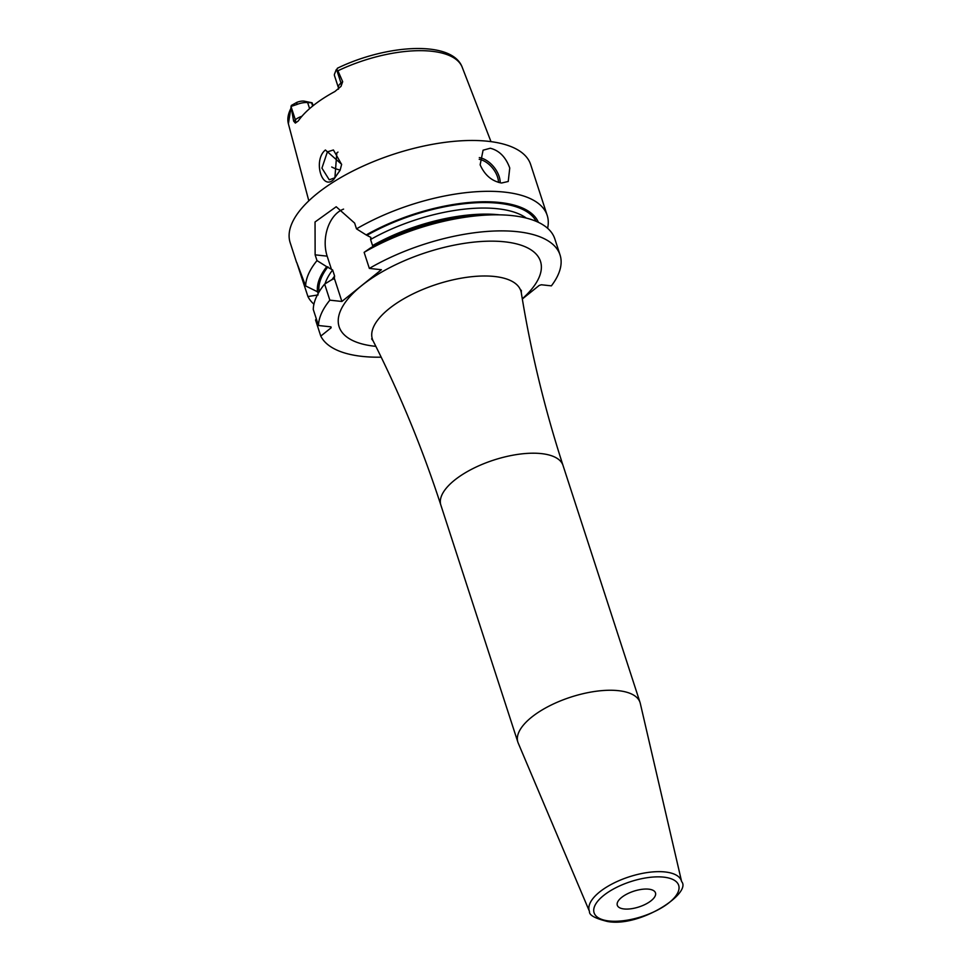 <?xml version="1.0" encoding="UTF-8"?>
<svg xmlns="http://www.w3.org/2000/svg" width="970" height="970" viewBox="0 0 970 970"><rect width="100%" height="100%" fill="white"/><g stroke="black" fill="none" stroke-linecap="round" stroke-linejoin="round"><path stroke-width="1.45" d="M338.469 89.216L338.421 87.736A12.04 4.971 -18 0 1 340.991 83.044L342.677 81.686L337.912 70.786L336.263 69.646L337.439 68.724M342.677 81.686L341.003 86.366L334.892 91.532A92.392 38.133 162 0 0 298.226 120.995L295.341 123.069L293.631 121.104L295.316 119.746L291 106.445L296.856 104.493A12.04 4.971 -18 0 1 307.635 102.602L312.085 102.796L313.225 105.609M291 106.445L293.631 121.104M333.753 179.414C321.846 191.393 312.861 159.953 325.411 149.998L341.646 164.306L340.118 170.235L333.753 179.414L334.747 177.837L329.254 179.802L321.931 168.125L327.387 151.878L333.413 149.974L341.622 164.463M312.667 106.045L311.697 103.038M312.085 102.796L304.046 101.11A8.027 3.31 162 0 0 296.856 102.359L291.327 105.463L288.381 123.76L308.812 200.826M338.421 87.736L334.468 75.563A12.04 4.971 -18 0 1 334.444 74.278L336.263 69.646M331.728 166.998A68.239 28.166 162 0 0 340.179 170.077L334.747 177.837M547.601 228.265A126.439 52.186 162 0 0 547.201 215.413L530.675 164.573A126.439 52.186 -18 0 0 488.019 141.28A126.439 52.186 162 0 0 351.722 171.593A126.439 52.186 162 0 0 290.175 242.706L296.541 262.312M318.136 294.928L307.926 296.541L296.747 262.494L305.635 285.944L318.778 292.406M343.586 209.12A32.18 21.57 -83.8 0 0 327.157 256.153L315.129 254.843L316.996 260.603A126.439 52.186 162 0 0 305.635 285.944M315.129 254.843L315.044 221.984L336.202 206.755L354.632 223.1L356.499 228.859A126.439 52.186 162 0 1 504.545 192.121A126.439 52.186 162 0 1 547.201 215.413M501.575 183.003C491.923 181.257 484.782 175.194 480.138 164.815L483.084 150.192L490.286 148.24C499.283 150.508 505.77 157.104 509.747 168.016L508.231 181.487L501.575 183.003M307.926 296.541A126.439 52.186 162 0 0 313.928 304.192M538.399 222.336A115.988 47.882 162 0 0 366.187 234.946L370.879 237.42L370.576 239.493L372.553 245.58L373.802 246.392M325.047 283.798A110.386 45.566 -18 0 1 332.637 269.975L326.696 266.689A115.988 47.882 162 0 0 317.566 292.273M496.434 214.806A126.439 52.186 162 0 0 364.126 252.345L370.431 247.981A115.988 47.882 -18 0 1 489.62 214.794L496.434 214.806A126.439 52.186 162 0 1 554.828 238.899L560.054 254.977A126.439 52.186 162 0 1 551.384 285.859L541.369 284.768L539.199 285.435L522.321 299.002M333.922 279.202L334.298 278.135L341.889 301.464L329.849 300.166L324.635 284.089L334.298 278.135L334.614 276.062L332.637 269.975M327.157 256.153L331.388 269.163M341.889 301.464L381.38 269.721L369.352 268.423L364.126 252.345M316.996 260.603L326.696 266.689M366.187 234.946L356.499 228.859M560.054 254.977A126.439 52.186 162 0 0 369.352 268.423M316.281 318.73L315.553 320.039L320.779 336.105A126.439 52.186 162 0 0 381.198 357.178M329.849 300.166A126.439 52.186 162 0 0 318.487 325.508L330.952 326.854L331.146 327.775L320.779 336.105M324.635 284.089A126.439 52.186 162 0 0 313.262 309.43L318.487 325.508M330.843 326.841L331.146 327.775M618.375 690.664A64.226 26.505 -18 0 1 640.042 702.486A64.226 26.505 -18 0 1 640.297 703.408L681.619 881.572A48.464 20.006 -18 0 0 665.08 871.957A48.464 20.006 -18 0 0 612.118 883.949A48.464 20.006 -18 0 0 589.505 911.497L518.21 743.068A64.226 26.505 162 0 1 517.883 742.183A64.226 26.505 162 0 1 549.141 706.063A64.226 26.505 162 0 1 618.375 690.664M648.7 889.163A20.067 8.281 162 0 0 627.069 893.976A20.067 8.281 162 0 0 617.296 905.265A20.067 8.281 162 0 0 624.074 908.963A20.067 8.281 162 0 0 645.705 904.149A20.067 8.281 162 0 0 655.477 892.861A20.067 8.281 162 0 0 648.7 889.163M337.972 152.096L336.808 152.908L334.905 177.716M290.806 108.652A91.41 37.733 162 0 0 288.381 123.76M337.366 68.239C386.678 44.293 452.214 40.012 462.217 67.282A91.41 37.733 -18 0 0 431.662 51.252A91.41 37.733 162 0 0 337.912 70.786M295.341 123.069A6.026 3.71 51.2 0 0 295.316 119.746A12.04 4.971 -18 0 1 301.961 116.23M309.6 108.628L307.635 102.602L304.046 101.11M336.663 69.743L340.991 83.044A6.026 3.71 -128.8 0 1 341.003 86.366M296.856 102.359L296.856 104.493M370.576 239.493A110.386 45.566 -18 0 1 526.31 218.08M367.412 235.079A114.399 47.215 -18 0 1 536.18 221.342M319.094 291.873A114.399 47.215 -18 0 1 327.921 266.823M372.553 245.58A110.386 45.566 -18 0 1 499.526 214.831M331.922 279.833A110.386 45.566 -18 0 1 334.614 276.062M522.284 298.784A105.863 43.698 162 0 0 504.776 241.833A105.863 43.698 162 0 0 361.701 285.604A105.863 43.698 162 0 0 374.832 346.254A105.863 43.698 162 0 0 375.863 346.363M521.326 290.272L521.314 292.867A78.049 32.216 162 0 0 494.506 276.486A78.049 32.216 162 0 0 408.285 296.286A78.049 32.216 162 0 0 373.171 341.003L371.631 338.906M521.314 292.867C530.748 351.334 544.655 408.855 563.024 465.442A64.226 26.505 162 0 0 541.357 453.608A64.226 26.505 162 0 0 472.123 469.007A64.226 26.505 162 0 0 440.865 505.127L517.883 742.183M609.099 920.991A44.462 18.345 -18 0 1 603.595 895.516A44.462 18.345 -18 0 1 663.662 877.135A44.462 18.345 -18 0 1 669.179 902.609A44.462 18.345 -18 0 1 609.099 920.991M500.205 182.796A20.067 12.38 51.2 0 0 499.162 176.528A20.067 12.38 -128.8 0 0 479.301 157.613M479.216 159.31A18.866 11.628 -128.8 0 1 497.537 177.025A18.866 11.628 51.2 0 1 498.507 182.384M325.411 149.998L327.387 151.878M462.217 67.282L490.978 141.632M373.171 341.003C399.895 393.844 422.459 448.552 440.865 505.127M563.024 465.442L640.042 702.486M681.619 881.572C692.01 893.055 640.382 927.526 607.535 921.5C594.962 918.396 588.948 915.062 589.505 911.497"/></g></svg>
